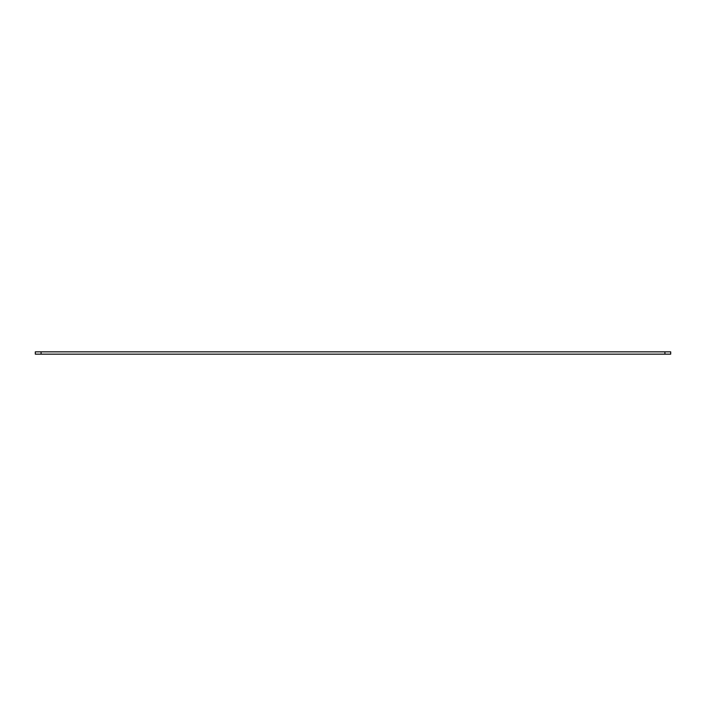 <?xml version="1.0" encoding="UTF-8"?>
<svg xmlns="http://www.w3.org/2000/svg" width="706" height="706" viewBox="0 0 706 706"><rect width="100%" height="100%" fill="white"/><g stroke="black" fill="none" stroke-linecap="round" stroke-linejoin="round"><path stroke-width="1.06" d="M670.7 354.156L35.3 354.156L35.3 351.844L670.7 351.844L670.7 354.156M664.92 354.156L664.92 351.844M41.08 354.156L41.08 351.844"/></g></svg>
